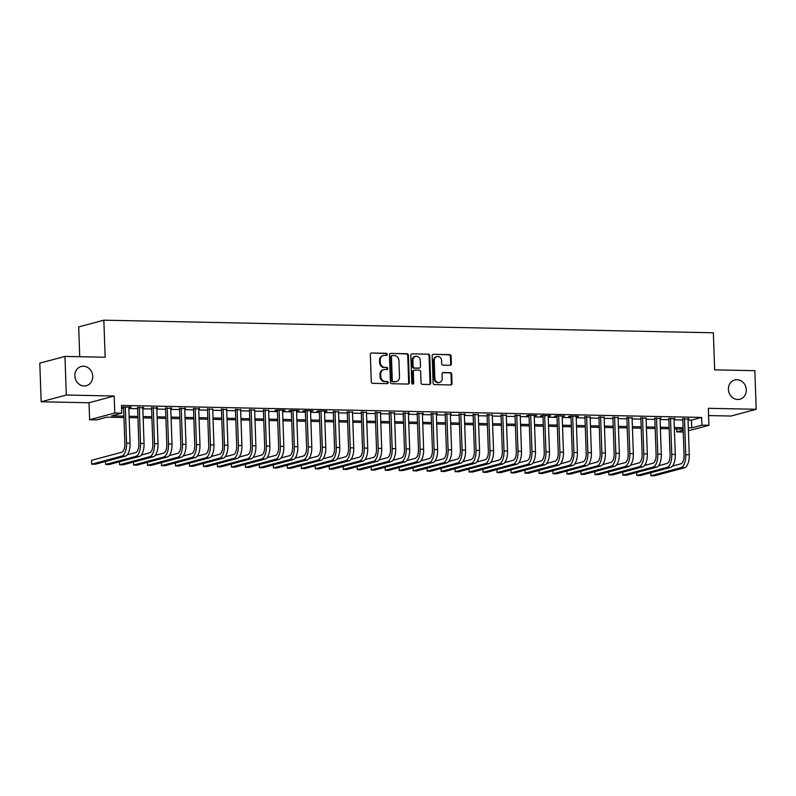 <?xml version="1.0" encoding="UTF-8"?>
<svg xmlns="http://www.w3.org/2000/svg" width="796" height="796" viewBox="0 0 796 796"><rect width="100%" height="100%" fill="white"/><g stroke="black" fill="none" stroke-linecap="round" stroke-linejoin="round"><path stroke-width="1.19" d="M387.234 354.389A1.065 0.955 75 0 0 386.229 353.315L371.652 353.006A1.522 1.363 75 0 0 370.339 354.499L371.284 381.781A1.522 1.363 75 0 0 372.717 383.334L387.294 383.632A1.065 0.955 75 0 0 388.219 382.587A1.065 0.955 75 0 0 387.214 381.513L385.334 381.473A4.885 4.358 75 0 1 380.767 376.528L380.687 374.259A4.885 4.358 75 0 1 383.821 369.623A4.885 4.358 75 0 1 384.916 369.493L386.796 369.533A1.065 0.955 75 0 0 387.722 368.488A1.065 0.955 75 0 0 386.727 367.414L384.836 367.374A4.885 4.358 75 0 1 380.279 362.429L380.199 360.16A4.885 4.358 75 0 1 383.324 355.523A4.885 4.358 75 0 1 384.418 355.394L386.309 355.434A1.065 0.955 75 0 0 387.234 354.389M386.179 355.434A1.065 0.955 75 0 0 385.553 353.494L371.652 353.006M387.164 383.632A1.065 0.955 75 0 0 386.538 381.692L385.334 381.473M386.667 369.533A1.065 0.955 75 0 0 386.05 367.593L384.836 367.374M728.41 389.423A9.95 8.875 75 0 0 739.922 399.224A9.95 8.875 75 0 0 746.3 389.801A9.95 8.875 75 0 0 734.778 380A9.95 8.875 75 0 0 728.41 389.423M74.854 375.911A9.95 8.875 75 0 0 86.376 385.712A9.95 8.875 75 0 0 92.744 376.279A9.95 8.875 75 0 0 81.222 366.478A9.95 8.875 75 0 0 74.854 375.911M450.038 365.314A1.522 1.363 75 0 0 451.352 363.822L451.093 356.17A1.522 1.363 75 0 0 449.66 354.628L433.472 354.29A1.522 1.363 75 0 0 432.148 355.772L433.104 383.065A1.522 1.363 75 0 0 434.526 384.607L450.725 384.946A1.522 1.363 75 0 0 452.038 383.453L451.72 374.21A1.522 1.363 75 0 0 450.297 372.667L443.362 372.518A1.522 1.363 75 0 0 442.049 374.011L442.208 378.598A4.079 3.642 75 0 1 434.865 378.438L434.238 360.479A4.079 3.642 75 0 1 441.581 360.628L441.68 363.623A1.522 1.363 75 0 0 443.103 365.165L450.038 365.314A1.522 1.363 75 0 0 450.675 364.011L450.407 356.349A1.522 1.363 75 0 0 448.984 354.807L433.472 354.29M688.043 420.089L691.455 420.159L701.654 417.422L701.923 425.144L708.918 425.293L688.411 430.785M64.954 356.419L66.297 395.025L41.153 401.761L39.8 363.145L64.954 356.419L105.142 357.245L103.848 320.181L713.365 332.788L714.659 369.851L754.847 370.677L756.2 409.293L708.321 408.308L708.918 425.293M41.153 401.761L89.033 402.756L114.176 396.02L66.297 395.025M114.176 396.02L114.773 413.005L121.768 413.154L111.569 415.88L123.907 416.139M701.654 417.422L121.499 405.433L121.768 413.154M408.418 355.285A1.522 1.363 75 0 0 406.985 353.742L390.796 353.404A1.522 1.363 75 0 0 389.473 354.897L390.428 382.18A1.522 1.363 75 0 0 391.851 383.722L408.05 384.06A1.522 1.363 75 0 0 409.363 382.577L408.418 355.285L407.731 355.464A1.522 1.363 75 0 0 406.308 353.921L390.796 353.404M412.139 353.852L428.328 354.18A1.522 1.363 75 0 1 429.75 355.722L430.706 383.015A1.522 1.363 75 0 1 429.382 384.498L422.457 384.359A1.522 1.363 75 0 1 421.034 382.816L420.646 371.752A1.522 1.363 75 0 0 419.223 370.2L414.626 370.11A1.522 1.363 75 0 0 413.303 371.593L413.701 383.115A1.065 0.955 75 0 1 411.781 383.075L410.816 355.334A1.522 1.363 75 0 1 412.139 353.852L428.328 354.18M708.569 415.562L731.046 416.029L756.2 409.293M128.813 407.492L131.24 407.055L121.559 407.224M142.792 407.781L137.589 407.671M156.772 408.069L151.568 407.96M170.752 408.358L165.548 408.249M184.732 408.647L179.528 408.537M198.711 408.935L193.498 408.826M212.691 409.224L207.477 409.114M226.671 409.512L221.457 409.403M240.651 409.801L235.437 409.701M254.63 410.089L249.417 409.99M268.61 410.378L263.396 410.278M282.59 410.676L285.018 410.229L276.63 410.059L274.938 410.517L277.376 410.567M296.57 410.965L298.998 410.517L290.61 410.348L288.918 410.806L291.356 410.855M310.549 411.253L312.977 410.806L304.589 410.637L302.898 411.094L305.336 411.144M324.529 411.542L326.957 411.094L318.569 410.925L316.878 411.383L319.315 411.433M338.509 411.83L333.295 411.721M352.489 412.119L347.275 412.01M366.468 412.408L361.255 412.298M380.448 412.696L375.234 412.587M394.428 412.985L389.214 412.875M408.408 413.273L403.194 413.164M422.387 413.562L417.174 413.452M436.367 413.85L431.153 413.741M450.347 414.139L445.133 414.029M464.327 414.427L459.113 414.318M478.306 414.716L473.093 414.607M492.286 415.005L487.072 414.905M506.266 415.293L501.052 415.194M520.246 415.582L515.032 415.482M534.225 415.88L536.653 415.432L528.265 415.263L526.574 415.721L529.012 415.771M548.205 416.169L550.633 415.721L542.245 415.552L540.554 416.01L542.991 416.059M562.185 416.457L564.613 416.01L556.225 415.84L554.533 416.298L556.971 416.348M576.165 416.746L578.592 416.298L570.205 416.129L568.513 416.587L570.951 416.636M590.144 417.034L584.931 416.925M604.124 417.323L598.91 417.213M618.104 417.611L612.89 417.502M632.084 417.9L626.87 417.791M646.063 418.189L640.85 418.079M660.043 418.477L654.829 418.368M674.023 418.766L668.809 418.656M121.599 408.368L123.639 408.418M128.852 408.517L137.618 408.706M142.832 408.816L151.598 408.995M156.812 409.104L165.578 409.283M170.792 409.393L179.558 409.572M184.771 409.681L193.537 409.86M198.751 409.97L207.517 410.149M212.731 410.258L221.497 410.438M226.711 410.547L235.477 410.726M240.691 410.835L249.456 411.015M254.67 411.124L263.436 411.303M268.65 411.413L277.416 411.592M282.63 411.701L291.396 411.88M296.61 411.99L305.375 412.169M310.589 412.278L319.355 412.457M324.569 412.567L333.335 412.746M338.549 412.855L347.315 413.044M352.529 413.144L361.294 413.333M366.508 413.432L375.274 413.621M380.488 413.721L389.254 413.91M394.468 414.01L403.234 414.199M408.447 414.308L417.213 414.487M422.427 414.597L431.193 414.776M436.407 414.885L445.173 415.064M450.387 415.174L459.153 415.353M464.366 415.462L473.132 415.641M478.346 415.751L487.112 415.93M492.326 416.039L501.092 416.218M506.306 416.328L515.072 416.507M520.285 416.616L529.051 416.796M534.265 416.905L543.031 417.084M548.245 417.194L557.011 417.373M562.225 417.482L570.991 417.661M576.205 417.771L584.97 417.95M590.184 418.059L598.95 418.238M604.164 418.348L612.93 418.537M618.144 418.636L626.91 418.825M632.123 418.925L640.889 419.114M646.103 419.213L654.869 419.402M660.083 419.512L668.849 419.691M674.063 419.8L682.829 419.98M121.559 407.343L123.609 407.383M688.003 419.054L682.789 418.945M103.848 320.181L78.695 326.917L79.739 356.717M683.247 432.019L676.769 431.88L683.187 430.168M676.67 428.935L676.769 431.88M123.957 417.512L106.813 417.154L96.614 419.88L89.62 419.741L114.773 413.005M89.033 402.756L89.62 419.741M688.311 427.81L691.724 427.88L701.923 425.144M129.121 416.248L137.887 416.427M143.101 416.537L151.867 416.716M157.081 416.825L165.847 417.005M171.06 417.114L179.826 417.293M185.04 417.402L193.806 417.582M199.02 417.691L207.786 417.87M213 417.98L221.766 418.159M226.979 418.268L235.745 418.447M240.959 418.557L249.725 418.736M254.939 418.845L263.705 419.024M268.919 419.134L277.685 419.313M282.898 419.422L291.664 419.601M296.878 419.711L305.644 419.89M310.858 419.999L319.624 420.189M324.838 420.288L333.604 420.477M338.817 420.577L347.583 420.766M352.797 420.865L361.563 421.054M366.777 421.164L375.543 421.343M380.757 421.452L389.523 421.631M394.736 421.741L403.502 421.92M408.716 422.029L417.482 422.208M422.696 422.318L431.462 422.497M436.676 422.606L445.442 422.785M450.655 422.895L459.421 423.074M464.635 423.183L473.401 423.363M478.615 423.472L487.381 423.651M492.595 423.761L501.361 423.94M506.574 424.049L515.34 424.228M520.554 424.338L529.32 424.517M534.534 424.626L543.3 424.805M548.514 424.915L557.28 425.094M562.493 425.203L571.259 425.382M576.473 425.492L585.239 425.681M590.453 425.78L599.219 425.969M604.433 426.069L613.199 426.258M618.412 426.358L627.178 426.547M632.392 426.656L641.158 426.835M646.372 426.945L655.138 427.124M660.352 427.233L669.118 427.412M674.331 427.522L683.097 427.701M683.147 429.074L674.381 428.895M669.167 428.785L660.401 428.606M655.188 428.497L646.422 428.318M641.208 428.208L632.442 428.029M627.228 427.92L618.462 427.731M613.248 427.631L604.482 427.442M599.269 427.343L590.503 427.154M585.289 427.054L576.523 426.865M571.309 426.765L562.543 426.576M557.329 426.467L548.563 426.288M543.35 426.178L534.584 425.999M529.37 425.89L520.604 425.711M515.39 425.601L506.624 425.422M501.41 425.313L492.644 425.134M487.431 425.024L478.665 424.845M473.451 424.736L464.685 424.557M459.471 424.447L450.705 424.268M445.491 424.159L436.725 423.979M431.512 423.87L422.746 423.691M417.532 423.581L408.766 423.402M403.552 423.293L394.786 423.114M389.572 423.004L380.806 422.825M375.593 422.716L366.827 422.537M361.613 422.427L352.847 422.238M347.633 422.139L338.867 421.95M333.653 421.85L324.887 421.661M319.674 421.562L310.908 421.373M305.694 421.263L296.928 421.084M291.714 420.975L282.948 420.795M277.734 420.686L268.968 420.507M263.755 420.397L254.989 420.218M249.775 420.109L241.009 419.93M235.795 419.82L227.029 419.641M221.815 419.532L213.049 419.353M207.836 419.243L199.07 419.064M193.856 418.955L185.09 418.776M179.876 418.666L171.11 418.487M165.896 418.378L157.13 418.199M151.917 418.089L143.151 417.91M137.937 417.8L129.171 417.621M691.455 420.159L691.724 427.88M143.529 407.801L143.509 407.303M157.508 408.089L157.489 407.592M171.488 408.378L171.468 407.88M185.468 408.666L185.448 408.169M199.448 408.955L199.428 408.457M409.144 413.293L409.124 412.796M423.124 413.582L423.104 413.084M437.103 413.87L437.084 413.373M451.083 414.159L451.063 413.661M465.063 414.447L465.043 413.95M660.779 418.497L660.76 418M674.759 418.786L674.739 418.288M688.739 419.074L688.719 418.577M383.324 355.523L382.647 355.712A4.885 4.358 75 0 0 379.523 360.339L380.199 360.16M384.16 367.553A4.885 4.358 75 0 1 379.602 362.608L379.523 360.339M383.821 369.623L383.145 369.812A4.885 4.358 75 0 0 380.01 374.438L380.687 374.259M384.647 381.652A4.885 4.358 75 0 1 380.09 376.707L380.01 374.438M408.04 384.06A1.522 1.363 75 0 0 408.686 382.757L407.731 355.464M392.378 355.563A1.065 0.955 75 0 0 391.453 356.598L392.289 380.558A1.065 0.955 75 0 0 393.294 381.632L395.284 381.672A4.885 4.358 75 0 0 396.378 381.543A4.885 4.358 75 0 0 399.502 376.916L398.925 360.548A4.885 4.358 75 0 0 394.368 355.603L392.378 355.563M391.702 355.742A1.065 0.955 75 0 0 390.776 356.787L391.453 356.598M396.378 381.543L395.692 381.722A4.885 4.358 75 0 1 394.597 381.861L392.607 381.821A1.065 0.955 75 0 1 391.612 380.737L390.776 356.787M429.372 384.498A1.522 1.363 75 0 0 430.029 383.194L429.074 355.911A1.522 1.363 75 0 0 427.651 354.369M413.94 370.289A1.522 1.363 75 0 0 412.626 371.782L413.025 383.304L413.701 383.115M412.656 384.15A1.065 0.955 75 0 0 413.025 383.304M420.238 360.26A4.079 3.642 75 0 0 412.905 360.11L413.124 366.439A1.522 1.363 75 0 0 414.547 367.991L419.144 368.08A1.522 1.363 75 0 0 420.467 366.598L420.238 360.26M415.512 356.24L414.835 356.429A4.079 3.642 75 0 0 412.219 360.299L412.905 360.11M419.482 368.041L418.805 368.22A1.522 1.363 75 0 1 418.467 368.259L413.87 368.17A1.522 1.363 75 0 1 412.447 366.628L412.219 360.299M436.855 356.608L436.168 356.787A4.079 3.642 75 0 0 433.561 360.658L434.238 360.479M439.591 382.468L438.914 382.647A4.079 3.642 75 0 1 434.188 378.627L433.561 360.658M450.715 384.946A1.522 1.363 75 0 0 451.362 383.642L451.043 374.389A1.522 1.363 75 0 0 449.611 372.846L442.695 372.707M123.589 406.895L124.873 443.601A7.781 3.403 91.2 0 1 121.738 452.237L91.52 460.327L91.659 464.187L121.878 456.098A11.661 5.114 -88.8 0 0 126.564 443.143L125.3 406.925M91.659 464.187L95.152 464.257L125.37 456.168A11.661 5.114 -88.8 0 0 130.066 443.223L128.803 407.005M105.53 461.481L105.639 464.476L135.857 456.387A11.661 5.114 -88.8 0 0 140.544 443.432L139.28 407.214M105.639 464.476L109.132 464.546L139.35 456.456A11.661 5.114 -88.8 0 0 144.046 443.511L142.782 407.293M137.569 407.184L138.852 443.889A7.781 3.403 91.2 0 1 135.718 452.526L127.27 454.785M119.509 461.77L119.619 464.764L149.837 456.675A11.661 5.114 -88.8 0 0 154.524 443.72L153.26 407.512M119.619 464.764L123.111 464.834L153.329 456.745A11.661 5.114 -88.8 0 0 158.026 443.8L156.762 407.582M151.548 407.472L152.832 444.178A7.781 3.403 91.2 0 1 149.698 452.815L141.25 455.073M133.489 462.058L133.599 465.053L163.817 456.964A11.661 5.114 -88.8 0 0 168.503 444.019L167.24 407.801M133.599 465.053L137.091 465.123L167.309 457.033A11.661 5.114 -88.8 0 0 172.006 444.088L170.742 407.87M165.528 407.761L166.812 444.466A7.781 3.403 91.2 0 1 163.678 453.103L155.23 455.362M147.469 462.347L147.578 465.342L177.797 457.252A11.661 5.114 -88.8 0 0 182.483 444.307L181.219 408.089M147.578 465.342L151.071 465.411L181.289 457.322A11.661 5.114 -88.8 0 0 185.985 444.377L184.722 408.159M179.508 408.05L180.791 444.755A7.781 3.403 91.2 0 1 177.657 453.392L169.21 455.65M161.449 462.635L161.558 465.63L191.776 457.541A11.661 5.114 -88.8 0 0 196.463 444.596L195.199 408.378M161.558 465.63L165.051 465.7L195.269 457.61A11.661 5.114 -88.8 0 0 199.965 444.665L198.701 408.447M193.488 408.338L194.771 445.044A7.781 3.403 91.2 0 1 191.637 453.68L183.189 455.939M175.428 462.924L175.538 465.919L205.756 457.829A11.661 5.114 -88.8 0 0 210.442 444.884L209.179 408.666M175.538 465.919L179.03 465.988L209.249 457.899A11.661 5.114 -88.8 0 0 213.945 444.954L212.681 408.736M207.467 408.627L208.751 445.332A7.781 3.403 91.2 0 1 205.617 453.969L197.169 456.227M189.408 463.212L189.518 466.207L219.736 458.118A11.661 5.114 -88.8 0 0 224.422 445.173L223.159 408.955M189.518 466.207L193.01 466.277L223.228 458.188A11.661 5.114 -88.8 0 0 227.925 445.243L226.661 409.025M221.447 408.915L222.731 445.621A7.781 3.403 91.2 0 1 219.596 454.257L211.149 456.516M203.388 463.501L203.497 466.496L233.716 458.406A11.661 5.114 -88.8 0 0 238.402 445.462L237.138 409.243M203.497 466.496L206.99 466.565L237.208 458.476A11.661 5.114 -88.8 0 0 241.904 445.531L240.641 409.313M235.427 409.204L236.71 445.919A7.781 3.403 91.2 0 1 233.576 454.546L225.129 456.805M217.368 463.789L217.477 466.784L247.695 458.695A11.661 5.114 -88.8 0 0 252.382 445.75L251.118 409.532M217.477 466.784L220.97 466.854L251.188 458.765A11.661 5.114 -88.8 0 0 255.884 445.82L254.62 409.602M249.407 409.492L250.69 446.208A7.781 3.403 91.2 0 1 247.556 454.834L239.108 457.093M231.347 464.078L231.457 467.073L261.675 458.984A11.661 5.114 -88.8 0 0 266.361 446.039L265.098 409.821M231.457 467.073L234.949 467.152L265.168 459.063A11.661 5.114 -88.8 0 0 269.864 446.108L268.6 409.89M263.386 409.781L264.67 446.496A7.781 3.403 91.2 0 1 261.536 455.123L253.088 457.382M245.327 464.366L245.437 467.361L275.655 459.272A11.661 5.114 -88.8 0 0 280.341 446.327L279.078 410.109M245.437 467.361L248.929 467.441L279.147 459.352A11.661 5.114 -88.8 0 0 283.844 446.397L282.58 410.179M277.366 410.069L278.65 446.785A7.781 3.403 91.2 0 1 275.515 455.411L267.068 457.68M259.307 464.655L259.416 467.65L289.635 459.561A11.661 5.114 -88.8 0 0 294.321 446.616L293.057 410.398M259.416 467.65L262.909 467.73L293.127 459.64A11.661 5.114 -88.8 0 0 297.823 446.685L296.56 410.467M291.346 410.358L292.63 447.073A7.781 3.403 91.2 0 1 289.495 455.7L281.048 457.969M273.287 464.944L273.396 467.939L303.614 459.849A11.661 5.114 -88.8 0 0 308.301 446.904L307.037 410.686M273.396 467.939L276.889 468.018L307.107 459.929A11.661 5.114 -88.8 0 0 311.803 446.974L310.54 410.756M305.326 410.656L306.609 447.362A7.781 3.403 91.2 0 1 303.475 455.989L295.027 458.257M287.266 465.232L287.376 468.227L317.594 460.138A11.661 5.114 -88.8 0 0 322.28 447.193L321.017 410.975M287.376 468.227L290.868 468.307L321.087 460.217A11.661 5.114 -88.8 0 0 325.783 447.262L324.519 411.044M319.305 410.945L320.589 447.65A7.781 3.403 91.2 0 1 317.455 456.277L309.007 458.546M301.246 465.521L301.356 468.526L331.574 460.436A11.661 5.114 -88.8 0 0 336.26 447.481L334.997 411.263M301.356 468.526L304.848 468.595L335.066 460.506A11.661 5.114 -88.8 0 0 339.763 447.551L338.499 411.333M333.285 411.233L334.569 447.939A7.781 3.403 91.2 0 1 331.435 456.566L322.987 458.834M315.226 465.819L315.335 468.814L345.554 460.725A11.661 5.114 -88.8 0 0 350.24 447.77L348.976 411.552M315.335 468.814L318.828 468.884L349.046 460.794A11.661 5.114 -88.8 0 0 353.742 447.85L352.479 411.631M347.265 411.522L348.548 448.228A7.781 3.403 91.2 0 1 345.414 456.864L336.967 459.123M329.206 466.108L329.315 469.103L359.533 461.013A11.661 5.114 -88.8 0 0 364.22 448.058L362.956 411.84M329.315 469.103L332.808 469.172L363.026 461.083A11.661 5.114 -88.8 0 0 367.722 448.138L366.459 411.92M361.245 411.811L362.528 448.516A7.781 3.403 91.2 0 1 359.394 457.153L350.946 459.411M343.185 466.396L343.295 469.391L373.513 461.302A11.661 5.114 -88.8 0 0 378.2 448.347L376.936 412.129M343.295 469.391L346.787 469.461L377.005 461.372A11.661 5.114 -88.8 0 0 381.702 448.427L380.438 412.209M375.224 412.099L376.508 448.805A7.781 3.403 91.2 0 1 373.374 457.441L364.926 459.7M357.165 466.685L357.275 469.68L387.493 461.59A11.661 5.114 -88.8 0 0 392.179 448.636L390.916 412.418M357.275 469.68L360.767 469.749L390.985 461.66A11.661 5.114 -88.8 0 0 395.682 448.715L394.418 412.497M389.204 412.388L390.488 449.093A7.781 3.403 91.2 0 1 387.353 457.73L378.906 459.988M371.145 466.973L371.254 469.968L401.473 461.879A11.661 5.114 -88.8 0 0 406.159 448.924L404.895 412.706M371.254 469.968L374.747 470.038L404.965 461.949A11.661 5.114 -88.8 0 0 409.661 449.004L408.398 412.786M403.184 412.676L404.467 449.382A7.781 3.403 91.2 0 1 401.333 458.018L392.886 460.277M385.125 467.262L385.234 470.257L415.452 462.168A11.661 5.114 -88.8 0 0 420.139 449.223L418.875 413.005M385.234 470.257L388.727 470.327L418.945 462.237A11.661 5.114 -88.8 0 0 423.641 449.292L422.377 413.074M417.164 412.965L418.447 449.67A7.781 3.403 91.2 0 1 415.313 458.307L406.865 460.566M399.104 467.55L399.214 470.545L429.432 462.456A11.661 5.114 -88.8 0 0 434.118 449.511L432.855 413.293M399.214 470.545L402.706 470.615L432.925 462.526A11.661 5.114 -88.8 0 0 437.621 449.581L436.357 413.363M431.143 413.253L432.427 449.959A7.781 3.403 91.2 0 1 429.293 458.595L420.845 460.854M413.084 467.839L413.194 470.834L443.412 462.745A11.661 5.114 -88.8 0 0 448.098 449.8L446.835 413.582M413.194 470.834L416.686 470.904L446.904 462.814A11.661 5.114 -88.8 0 0 451.601 449.869L450.337 413.651M445.123 413.542L446.407 450.247A7.781 3.403 91.2 0 1 443.272 458.884L434.825 461.143M427.064 468.128L427.173 471.123L457.392 463.033A11.661 5.114 -88.8 0 0 462.078 450.088L460.814 413.87M427.173 471.123L430.666 471.192L460.884 463.103A11.661 5.114 -88.8 0 0 465.58 450.158L464.317 413.94M459.103 413.83L460.387 450.536A7.781 3.403 91.2 0 1 457.252 459.173L448.805 461.431M441.044 468.416L441.153 471.411L471.371 463.322A11.661 5.114 -88.8 0 0 476.058 450.377L474.794 414.159M441.153 471.411L444.646 471.481L474.864 463.391A11.661 5.114 -88.8 0 0 479.56 450.446L478.287 414.228M473.083 414.119L474.366 450.825A7.781 3.403 91.2 0 1 471.232 459.461L462.784 461.72M455.023 468.705L455.133 471.7L485.351 463.61A11.661 5.114 -88.8 0 0 490.038 450.665L488.774 414.447M455.133 471.7L458.625 471.769L488.844 463.68A11.661 5.114 -88.8 0 0 493.54 450.735L492.266 414.517M487.062 414.408L488.346 451.123A7.781 3.403 91.2 0 1 485.212 459.75L476.764 462.008M469.003 468.993L469.113 471.988L499.331 463.899A11.661 5.114 -88.8 0 0 504.017 450.954L502.754 414.736M469.113 471.988L472.605 472.058L502.823 463.969A11.661 5.114 -88.8 0 0 507.52 451.024L506.246 414.806M501.042 414.696L502.326 451.412A7.781 3.403 91.2 0 1 499.191 460.038L490.744 462.297M482.983 469.282L483.092 472.277L513.311 464.187A11.661 5.114 -88.8 0 0 517.997 451.242L516.733 415.024M483.092 472.277L486.585 472.356L516.803 464.267A11.661 5.114 -88.8 0 0 521.499 451.312L520.226 415.094M515.022 414.985L516.305 451.7A7.781 3.403 91.2 0 1 513.171 460.327L504.724 462.585M496.963 469.57L497.072 472.565L527.29 464.476A11.661 5.114 -88.8 0 0 531.977 451.531L530.713 415.313M497.072 472.565L500.565 472.645L530.783 464.556A11.661 5.114 -88.8 0 0 535.479 451.601L534.206 415.383M529.002 415.273L530.285 451.989A7.781 3.403 91.2 0 1 527.151 460.615L518.703 462.884M510.942 469.859L511.052 472.854L541.27 464.764A11.661 5.114 -88.8 0 0 545.957 451.82L544.693 415.602M511.052 472.854L514.544 472.933L544.763 464.844A11.661 5.114 -88.8 0 0 549.459 451.889L548.185 415.671M542.981 415.562L544.265 452.277A7.781 3.403 91.2 0 1 541.131 460.904L532.683 463.173M524.922 470.147L525.032 473.142L555.25 465.053A11.661 5.114 -88.8 0 0 559.936 452.108L558.673 415.89M525.032 473.142L528.524 473.222L558.742 465.133A11.661 5.114 -88.8 0 0 563.439 452.178L562.165 415.96M556.961 415.86L558.245 452.566A7.781 3.403 91.2 0 1 555.111 461.192L546.663 463.461M538.902 470.436L539.011 473.431L569.23 465.342A11.661 5.114 -88.8 0 0 573.916 452.397L572.652 416.179M539.011 473.431L542.504 473.511L572.722 465.421A11.661 5.114 -88.8 0 0 577.418 452.466L576.145 416.248M570.941 416.149L572.225 452.854A7.781 3.403 91.2 0 1 569.09 461.481L560.643 463.75M552.882 470.725L552.991 473.729L583.209 465.64A11.661 5.114 -88.8 0 0 587.896 452.685L586.632 416.467M552.991 473.729L556.484 473.799L586.702 465.71A11.661 5.114 -88.8 0 0 591.398 452.755L590.125 416.537M584.921 416.437L586.204 453.143A7.781 3.403 91.2 0 1 583.07 461.77L574.622 464.038M566.861 471.013L566.971 474.018L597.189 465.929A11.661 5.114 -88.8 0 0 601.875 452.974L600.612 416.756M566.971 474.018L570.463 474.088L600.682 465.998A11.661 5.114 -88.8 0 0 605.378 453.043L604.104 416.825M598.9 416.726L600.184 453.431A7.781 3.403 91.2 0 1 597.05 462.068L588.602 464.327M580.841 471.312L580.951 474.307L611.169 466.217A11.661 5.114 -88.8 0 0 615.855 453.262L614.592 417.044M580.951 474.307L584.443 474.376L614.661 466.287A11.661 5.114 -88.8 0 0 619.358 453.342L618.084 417.124M612.88 417.014L614.164 453.72A7.781 3.403 91.2 0 1 611.029 462.357L602.582 464.615M594.821 471.6L594.93 474.595L625.149 466.506A11.661 5.114 -88.8 0 0 629.835 453.551L628.571 417.333M594.93 474.595L598.423 474.665L628.641 466.575A11.661 5.114 -88.8 0 0 633.337 453.63L632.064 417.412M626.86 417.303L628.143 454.009A7.781 3.403 91.2 0 1 625.009 462.645L616.562 464.904M608.801 471.889L608.91 474.884L639.128 466.794A11.661 5.114 -88.8 0 0 643.815 453.839L642.551 417.621M608.91 474.884L612.403 474.953L642.621 466.864A11.661 5.114 -88.8 0 0 647.317 453.919L646.044 417.701M640.84 417.592L642.123 454.297A7.781 3.403 91.2 0 1 638.989 462.934L630.541 465.192M622.78 472.177L622.89 475.172L653.108 467.083A11.661 5.114 -88.8 0 0 657.794 454.128L656.531 417.91M622.89 475.172L626.382 475.242L656.601 467.152A11.661 5.114 -88.8 0 0 661.297 454.208L660.023 417.99M654.819 417.88L656.103 454.586A7.781 3.403 91.2 0 1 652.969 463.222L644.521 465.481M636.76 472.466L636.87 475.461L667.088 467.371A11.661 5.114 -88.8 0 0 671.774 454.416L670.511 418.208M636.87 475.461L640.362 475.53L670.58 467.441A11.661 5.114 -88.8 0 0 675.277 454.496L674.003 418.278M668.799 418.169L670.083 454.874A7.781 3.403 91.2 0 1 666.948 463.511L658.501 465.769M650.74 472.754L650.849 475.749L681.068 467.66A11.661 5.114 -88.8 0 0 685.754 454.715L684.49 418.497M650.849 475.749L654.342 475.819L684.56 467.73A11.661 5.114 -88.8 0 0 689.256 454.785L687.983 418.567M682.779 418.457L684.062 455.163A7.781 3.403 91.2 0 1 680.928 463.799L672.481 466.058M385.553 353.494L386.229 353.315M386.538 381.692L387.214 381.513M386.05 367.593L386.727 367.414M379.602 362.608L380.279 362.429M380.09 376.707L380.767 376.528M408.686 382.757L409.363 382.577M406.308 353.921L406.985 353.742M391.612 380.737L392.289 380.558M392.607 381.821L393.294 381.632M394.597 381.861L395.284 381.672M429.074 355.911L429.75 355.722M430.029 383.194L430.706 383.015M412.626 371.782L413.303 371.593M412.447 366.628L413.124 366.439M413.87 368.17L414.547 367.991M418.467 368.259L419.144 368.08M434.188 378.627L434.865 378.438M442.705 372.697L443.362 372.518M449.611 372.846L450.297 372.667M451.043 374.389L451.72 374.21M451.362 383.642L452.038 383.453M448.984 354.807L449.66 354.628M450.407 356.349L451.093 356.17M450.675 364.011L451.352 363.822M126.564 443.143L130.066 443.223M121.878 456.098L125.37 456.168M140.544 443.432L144.046 443.511M135.857 456.387L139.35 456.456M154.524 443.72L158.026 443.8M149.837 456.675L153.329 456.745M168.503 444.019L172.006 444.088M163.817 456.964L167.309 457.033M182.483 444.307L185.985 444.377M177.797 457.252L181.289 457.322M196.463 444.596L199.965 444.665M191.776 457.541L195.269 457.61M210.442 444.884L213.945 444.954M205.756 457.829L209.249 457.899M224.422 445.173L227.925 445.243M219.736 458.118L223.228 458.188M238.402 445.462L241.904 445.531M233.716 458.406L237.208 458.476M252.382 445.75L255.884 445.82M247.695 458.695L251.188 458.765M266.361 446.039L269.864 446.108M261.675 458.984L265.168 459.063M280.341 446.327L283.844 446.397M275.655 459.272L279.147 459.352M294.321 446.616L297.823 446.685M289.635 459.561L293.127 459.64M308.301 446.904L311.803 446.974M303.614 459.849L307.107 459.929M322.28 447.193L325.783 447.262M317.594 460.138L321.087 460.217M336.26 447.481L339.763 447.551M331.574 460.436L335.066 460.506M350.24 447.77L353.742 447.85M345.554 460.725L349.046 460.794M364.22 448.058L367.722 448.138M359.533 461.013L363.026 461.083M378.2 448.347L381.702 448.427M373.513 461.302L377.005 461.372M392.179 448.636L395.682 448.715M387.493 461.59L390.985 461.66M406.159 448.924L409.661 449.004M401.473 461.879L404.965 461.949M420.139 449.223L423.641 449.292M415.452 462.168L418.945 462.237M434.118 449.511L437.621 449.581M429.432 462.456L432.925 462.526M448.098 449.8L451.601 449.869M443.412 462.745L446.904 462.814M462.078 450.088L465.58 450.158M457.392 463.033L460.884 463.103M476.058 450.377L479.56 450.446M471.371 463.322L474.864 463.391M490.038 450.665L493.54 450.735M485.351 463.61L488.844 463.68M504.017 450.954L507.52 451.024M499.331 463.899L502.823 463.969M517.997 451.242L521.499 451.312M513.311 464.187L516.803 464.267M531.977 451.531L535.479 451.601M527.29 464.476L530.783 464.556M545.957 451.82L549.459 451.889M541.27 464.764L544.763 464.844M559.936 452.108L563.439 452.178M555.25 465.053L558.742 465.133M573.916 452.397L577.418 452.466M569.23 465.342L572.722 465.421M587.896 452.685L591.398 452.755M583.209 465.64L586.702 465.71M601.875 452.974L605.378 453.043M597.189 465.929L600.682 465.998M615.855 453.262L619.358 453.342M611.169 466.217L614.661 466.287M629.835 453.551L633.337 453.63M625.149 466.506L628.641 466.575M643.815 453.839L647.317 453.919M639.128 466.794L642.621 466.864M657.794 454.128L661.297 454.208M653.108 467.083L656.601 467.152M671.774 454.416L675.277 454.496M667.088 467.371L670.58 467.441M685.754 454.715L689.256 454.785M681.068 467.66L684.56 467.73M391.463 355.772L392.139 355.593M413.602 370.329L414.278 370.15"/></g></svg>
